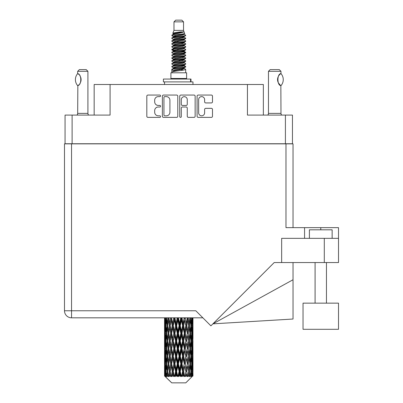<?xml version="1.0" encoding="UTF-8"?>
<svg xmlns="http://www.w3.org/2000/svg" width="403" height="403" viewBox="0 0 403 403"><rect width="100%" height="100%" fill="white"/><g stroke="black" fill="none" stroke-linecap="round" stroke-linejoin="round"><path stroke-width="0.6" d="M198.654 112.835A2.987 2.987 0 0 0 201.641 115.817A2.987 2.987 0 0 0 204.623 112.835L204.623 109.455A1.118 1.118 0 0 1 205.742 108.342L211.379 108.342A1.118 1.118 0 0 1 212.492 109.455L212.492 116.266A1.118 1.118 0 0 1 211.379 117.379L198.205 117.379A1.118 1.118 0 0 1 197.092 116.266L197.092 96.176A1.118 1.118 0 0 1 198.205 95.058L211.379 95.058A1.118 1.118 0 0 1 212.492 96.176L212.492 101.813A1.118 1.118 0 0 1 211.379 102.926L205.742 102.926A1.118 1.118 0 0 1 204.623 101.813L204.623 99.606A2.987 2.987 0 0 0 201.641 96.624A2.987 2.987 0 0 0 198.654 99.606L198.654 112.835M180.519 117.379A0.781 0.781 0 0 0 181.3 116.598L181.3 108.12A1.118 1.118 0 0 1 182.413 107.002L186.156 107.002A1.118 1.118 0 0 1 187.269 108.12L187.269 116.266A1.118 1.118 0 0 0 188.387 117.379L194.024 117.379A1.118 1.118 0 0 0 195.138 116.266L195.138 96.176A1.118 1.118 0 0 0 194.024 95.058L180.851 95.058A1.118 1.118 0 0 0 179.738 96.176L179.738 116.598A0.781 0.781 0 0 0 180.519 117.379M292.457 143.856L292.457 115.087L292.457 143.74L65.059 143.74L65.059 115.087L65.059 143.856M177.783 116.266L177.783 96.176A1.118 1.118 0 0 0 176.665 95.058L163.497 95.058A1.118 1.118 0 0 0 162.384 96.176L162.384 116.266A1.118 1.118 0 0 0 163.497 117.379L176.665 117.379A1.118 1.118 0 0 0 177.783 116.266M158.253 96.624L159.79 96.624A0.781 0.781 0 0 0 160.57 95.843A0.781 0.781 0 0 0 159.79 95.058L147.931 95.058A1.118 1.118 0 0 0 146.813 96.176L146.813 116.266A1.118 1.118 0 0 0 147.931 117.379L159.79 117.379A0.781 0.781 0 0 0 160.57 116.598A0.781 0.781 0 0 0 159.79 115.817L158.253 115.817A3.572 3.572 0 0 1 154.681 112.246L154.681 110.573A3.572 3.572 0 0 1 158.253 107.002L159.79 107.002A0.781 0.781 0 0 0 160.57 106.221A0.781 0.781 0 0 0 159.79 105.44L158.253 105.44A3.572 3.572 0 0 1 154.681 101.868L154.681 100.196A3.572 3.572 0 0 1 158.253 96.624M285.41 143.74L285.41 115.087L247.432 115.087L247.432 84.504L110.084 84.504L110.084 115.087L72.112 115.087L72.112 143.74M94.166 115.087L94.166 84.504L110.084 84.504M247.432 84.504L263.35 84.504L263.35 115.087M164.726 96.624A0.781 0.781 0 0 0 163.945 97.405L163.945 115.036A0.781 0.781 0 0 0 164.726 115.817L166.343 115.817A3.572 3.572 0 0 0 169.915 112.246L169.915 100.196A3.572 3.572 0 0 0 166.343 96.624L164.726 96.624M187.269 99.662A2.987 2.987 0 0 0 184.287 96.68A2.987 2.987 0 0 0 181.3 99.662L181.3 104.322A1.118 1.118 0 0 0 182.413 105.44L186.156 105.44A1.118 1.118 0 0 0 187.269 104.322L187.269 99.662M285.41 115.087L292.457 115.087M65.059 115.087L72.112 115.087M309.398 238.339L309.398 229.811L332.143 229.811L332.143 238.339M338.505 303.147L303.031 303.147L303.031 329.296L338.505 329.296L338.505 303.147M202.865 317.816L71.543 317.816A7.047 7.047 0 0 1 64.495 310.763L64.495 143.856L71.543 143.856L71.543 310.763L195.813 310.763L210.905 325.856L274.201 262.555L281.657 262.555L281.657 238.339L338.505 238.339L338.505 262.555L324.294 262.555L324.294 238.339M71.543 143.856L285.979 143.856L285.979 227.65L304.567 227.65L304.567 238.339M281.657 262.555L324.294 262.555M285.979 143.856L293.026 143.856L293.026 227.65L293.026 160.908M338.505 238.339L338.505 227.65L304.567 227.65M293.026 279.742L293.026 319.03L212.915 323.846L293.026 279.742L293.026 262.555M77.598 85.567L77.598 85.567A9.153 9.153 0 0 1 77.598 73.684L77.839 73.684C81.759 74.157 81.759 85.104 77.839 85.567L77.683 113.384A2.272 2.272 0 0 1 76.913 115.087M77.683 113.384L87.914 113.384A2.272 2.272 0 0 0 88.685 115.087M87.914 113.384L87.914 71.316L77.683 71.316L77.598 73.684M77.683 71.316L79.386 69.608L86.207 69.608L87.914 71.316M77.839 73.684A7.047 7.047 0 0 1 78.217 73.945M78.363 74.056A7.047 7.047 0 0 1 78.837 74.459L78.721 74.353M79.683 75.396A7.047 7.047 0 0 1 80.56 76.938M80.721 77.361A7.047 7.047 0 0 1 81.094 79.628L80.721 77.366M80.817 81.592L81.094 79.648A7.047 7.047 0 0 1 80.716 81.895L80.731 81.849M80.56 82.318A7.047 7.047 0 0 1 79.688 83.844M78.832 84.796A7.047 7.047 0 0 1 78.363 85.194M78.222 85.305A7.047 7.047 0 0 1 77.839 85.567L78.217 85.31M80.56 76.933L80.424 76.63M80.353 76.484L79.693 75.411M78.671 74.308L78.378 74.066M173.985 21.858L183.536 21.858L181.829 20.15L175.688 20.15L173.985 21.858L173.985 30.381L172.776 33.303L173.774 33.998M183.536 21.858L183.536 30.381L173.985 30.381M186.604 72.792L170.917 72.792L170.917 78.479L186.604 78.479L186.604 72.792M172.791 78.479L172.791 79.048M184.73 78.479L184.73 79.048M183.708 31.882L174.942 33.645L172.016 35.132C171.935 34.154 181.818 33.096 183.708 31.882L180.735 31.882C176.348 32.381 173.693 32.855 172.776 33.303M172.016 35.132L172 35.796L173.774 36.844M183.536 30.381L184.624 33.489L182.574 34.356L174.942 35.776L173.366 36.487L173.587 36.744M184.745 33.303C185.33 34.129 171.582 34.885 171.824 35.6M185.501 35.132L185.697 35.6L185.168 35.6L185.501 35.132L183.934 34.099L184.156 34.356L182.574 35.066L173.587 36.94L171.824 38.084L172 38.643L173.587 39.59M182.584 65.618L185.697 66.51C186.126 67.457 171.396 68.404 171.824 69.351L171.824 69.709L173.366 70.596L173.366 71.18M183.748 65.266L184.156 65.624L182.574 66.334L174.942 67.754L171.824 69.351M185.697 66.51L185.521 67.064L182.574 68.465L174.942 69.885L173.366 70.596M185.697 66.868C186.126 67.815 171.396 68.762 171.824 69.709L171.824 72.792M185.697 69.351C186.126 70.298 171.396 71.25 171.824 72.197L174.942 70.596L182.574 69.175L184.156 68.465L183.934 68.208L185.697 69.351L185.697 72.792M185.168 35.6C182.755 36.426 171.401 37.257 171.824 38.084M171.824 38.441C171.396 37.494 186.126 36.547 185.697 35.6L182.574 37.197L174.942 38.617L173.366 39.328L173.366 40.038M182.584 36.487L185.697 38.084C186.126 39.031 171.396 39.983 171.824 40.93L172 41.484L173.774 42.527M183.934 36.94L184.156 37.197L182.574 37.907L174.942 39.328L171.824 40.93M185.697 38.084L185.521 38.643L183.934 39.59L174.942 41.459L173.366 42.174L173.587 42.431M185.697 38.441C186.126 39.388 171.396 40.335 171.824 41.282M183.934 39.781L185.697 40.93C186.126 41.877 171.396 42.824 171.824 43.771L172 44.325L173.774 45.368M184.156 39.328L184.156 40.038L182.574 40.748L174.942 42.174L171.824 43.771M185.697 40.93L185.521 41.484L183.934 42.431L174.942 44.305L173.366 45.015L173.587 45.272M185.697 41.282C186.126 42.229 171.396 43.176 171.824 44.123M184.156 42.174L184.156 42.884L185.697 43.771C186.126 44.718 171.396 45.665 171.824 46.612L172 47.166L173.587 48.113M184.156 42.884L182.574 43.595L174.942 45.015L171.824 46.612M185.697 43.771L185.521 44.325L183.934 45.272L174.942 47.146L173.366 47.856L173.366 48.567M185.697 44.123C186.126 45.071 171.396 46.023 171.824 46.97M183.748 45.368L185.697 46.612C186.126 47.559 171.396 48.506 171.824 49.453L172 50.012L173.774 51.055M183.934 45.468L184.156 45.725L182.574 46.436L174.942 47.856L171.824 49.453M185.697 46.612L185.521 47.166L183.934 48.113L174.942 49.987L173.366 50.697L173.587 50.959M185.697 46.97C186.126 47.917 171.396 48.864 171.824 49.811M183.934 48.31L185.697 49.453C186.126 50.4 171.396 51.352 171.824 52.299L172 52.853L173.774 53.896M184.156 47.856L184.156 48.567L182.574 49.277L174.942 50.697L171.824 52.299M185.697 49.453L185.521 50.012L183.934 50.959L174.942 52.833L173.366 53.544L173.587 53.8M185.697 49.811C186.126 50.758 171.396 51.705 171.824 52.652M183.748 51.055L185.697 52.299C186.126 53.246 171.396 54.193 171.824 55.14L172 55.695L173.587 56.642M183.934 51.151L184.156 51.408L182.574 52.118L174.942 53.544L171.824 55.14M185.697 52.299L185.521 52.853L183.934 53.8L174.942 55.674L173.366 56.385L173.366 57.095M185.697 52.652C186.126 53.599 171.396 54.546 171.824 55.498M183.934 53.992L185.697 55.14C186.126 56.088 171.396 57.035 171.824 57.982L172 58.536L174.937 59.226M184.156 53.544L184.156 54.254L182.574 54.964L174.942 56.385L171.824 57.982M185.697 55.14L185.521 55.695L183.934 56.642L174.942 58.516L173.366 59.226L173.774 59.584M185.697 55.498C186.126 56.445 171.396 57.392 171.824 58.339M183.748 56.737L185.697 57.982C186.126 58.929 171.396 59.876 171.824 60.823L172 61.382L173.587 62.329M183.934 56.838L184.156 57.095L182.574 57.805L174.942 59.226L171.824 60.823M185.697 57.982L185.521 58.536L183.934 59.483L174.942 61.357L173.366 62.067L173.366 62.777M185.697 58.339C186.126 59.286 171.396 60.233 171.824 61.18M182.584 59.226L185.697 60.823C186.126 61.775 171.396 62.722 171.824 63.669L172 64.223L173.587 65.17M183.934 59.679L184.156 59.936L182.574 60.646L174.942 62.067L171.824 63.669M185.697 60.823L185.521 61.382L183.934 62.329L174.942 64.203L173.366 64.913L173.366 65.624M185.697 61.18C186.126 62.127 171.396 63.075 171.824 64.022M183.934 62.52L185.697 63.669C186.126 64.616 171.396 65.563 171.824 66.51L172 67.064L173.774 68.107M184.156 62.067L184.156 62.777L182.574 63.488L174.942 64.913L171.824 66.51M185.697 63.669L185.521 64.223L183.934 65.17L174.942 67.044L173.366 67.754L173.587 68.011M185.697 64.022C186.126 64.969 171.396 65.921 171.824 66.868M174.121 35.998L175.915 36.28M173.547 36.25L174.937 36.487M181.602 37.403L183.4 37.686M174.121 41.685L175.915 41.967M182.584 42.879L183.975 43.116M173.547 41.937L174.937 42.174M181.602 43.086L183.4 43.368M174.121 44.526L175.915 44.809M182.584 45.725L183.975 45.957M173.547 44.778L174.937 45.015M171.965 49.634L175.915 50.496M182.584 51.408L183.975 51.644M173.547 50.466L174.937 50.702M181.602 51.614L185.556 52.476M182.584 57.095L183.975 57.327M174.121 58.737L175.915 59.019M182.584 59.936L183.975 60.173M181.602 60.143L183.4 60.425M181.602 65.825L183.4 66.107M174.121 67.266L175.915 67.548M182.584 68.465L183.975 68.696M173.547 67.518L174.937 67.754M181.602 68.671L183.4 68.953M192.972 373.798L192.961 376.029L192.931 373.636M192.972 358.569L192.972 369.047L192.961 356.192L192.861 361.42L192.654 356.192L192.861 350.948L192.961 356.192M192.961 340.953L192.861 346.192L192.654 340.953L192.861 335.709L192.972 353.809L192.921 348.565L192.296 348.565M192.972 328.092L192.972 338.57L192.961 325.715L192.861 330.959L192.654 325.715L192.861 320.481L192.961 325.715L192.926 317.816M192.972 317.816L192.972 323.337M164.852 317.816L164.661 323.337L164.56 318.098L164.59 331.12M185.793 382.85L192.649 376.029L185.793 382.85L171.728 382.85L164.605 376.029L164.661 373.798L164.731 376.029L165.421 376.598L164.958 376.029L164.741 371.42L164.993 366.186L165.351 371.42L164.958 376.029M169.28 340.953L168.399 346.192L167.598 340.953L168.399 335.709L169.28 340.953L170.061 340.953L169.703 343.336L170.681 348.565L169.703 353.809L168.792 348.565L170.061 340.953L168.792 333.336L169.703 328.092L170.681 333.336L169.703 338.57L169.114 335.241M169.28 356.192L168.399 361.42L167.598 356.192L168.399 350.948L169.28 356.192L170.061 356.192L169.114 361.899L169.703 358.569L170.681 363.803L169.703 369.047L168.792 363.803L170.061 356.192L169.114 350.469M164.56 318.098L164.56 317.816M164.867 318.098L165.547 318.098M164.812 323.957L164.661 323.337M164.6 325.715L165.225 325.715M164.56 333.336L164.661 328.092L164.867 333.336L164.661 338.57L164.56 333.336L164.56 348.565L164.661 343.336L164.867 348.565L164.661 353.809L164.56 348.565M164.741 325.715L164.993 320.481L165.351 325.715L164.993 330.959L164.741 325.715M166.016 317.816L165.547 323.337L165.165 317.816M166.046 318.098L166.802 318.098M165.86 324.707L165.547 323.337M165.24 319.463L164.993 320.481M165.351 325.715L166.076 325.715M165.24 331.976L164.993 330.959M164.812 327.468L164.661 328.092M164.867 333.336L165.547 333.336M164.6 340.953L165.225 340.953M164.812 339.195L164.661 338.57M164.741 340.953L164.993 335.709L165.351 340.953L164.993 346.192L164.741 340.953M165.144 333.336L165.547 328.092L166.046 333.336L165.547 338.57L165.144 333.336M165.759 325.715L166.308 320.481L166.943 325.715L166.308 330.959L165.759 325.715M167.98 317.816L167.26 323.337L166.62 317.816M168.026 318.098L168.817 318.098L168.399 320.481L169.28 325.715L168.399 330.959L167.598 325.715L168.399 320.481M166.943 325.715L167.724 325.715L167.26 323.337M166.666 318.783L166.308 320.481M166.666 332.656L166.308 330.959M165.86 326.717L165.547 328.092M166.046 333.336L166.802 333.336M165.86 339.946L165.547 338.57M165.24 334.697L164.993 335.709M165.351 340.953L166.076 340.953M164.812 342.711L164.661 343.336M164.867 348.565L165.547 348.565M165.24 347.21L164.993 346.192M164.59 350.781L164.56 363.803L164.661 358.569L164.867 363.803L164.661 369.047L164.56 363.803M164.6 356.192L165.225 356.192M164.812 354.433L164.661 353.809M165.144 348.565L165.547 343.336L166.046 348.565L165.547 353.809L165.144 348.565M165.759 340.953L166.308 335.709L166.943 340.953L166.308 346.192L165.759 340.953M166.585 333.336L167.26 328.092L168.026 333.336L167.26 338.57L166.585 333.336M170.625 317.816L169.703 323.337L168.837 317.816M170.681 318.098L171.451 318.098L171.396 317.816M173.779 317.816L172.711 323.337L171.416 317.816M169.28 325.715L170.061 325.715L169.114 320.007M170.137 325.715L171.144 320.481L172.207 325.715L171.144 330.959L169.703 323.337M168.026 333.336L168.817 333.336L168.399 330.959M167.724 325.715L167.26 328.092M166.943 340.953L167.724 340.953L167.26 338.57M166.666 334.016L166.308 335.709M166.666 347.885L166.308 346.192M165.86 341.961L165.547 343.336M166.046 348.565L166.802 348.565M164.741 356.192L164.993 350.948L165.351 356.192L164.993 361.42L164.741 356.192M165.24 349.925L164.993 350.948M165.351 356.192L166.076 356.192M165.86 355.184L165.547 353.809M164.812 357.945L164.661 358.569M164.867 363.803L165.547 363.803M165.24 362.443L164.993 361.42M164.59 366.025L164.605 376.029M164.6 371.42L165.225 371.42M164.812 369.672L164.661 369.047M165.759 356.192L166.308 350.948L166.943 356.192L166.308 361.42L165.759 356.192M166.585 348.565L167.26 343.336L168.026 348.565L167.26 353.809L166.585 348.565M171.623 318.098L171.678 317.816M173.839 318.098L174.544 318.098L174.484 317.816M177.244 317.816L176.096 323.337L174.902 318.098L174.524 317.816M172.207 325.715L172.952 325.715L171.451 318.098L171.144 320.481M173.219 325.715L174.368 320.481L175.552 325.715L174.368 330.959L173.219 325.715L172.952 325.715L172.711 323.337M170.681 333.336L171.451 333.336L170.061 325.715L169.703 328.092M171.623 333.336L172.711 328.092L173.839 333.336L172.711 338.57L171.144 330.959M170.137 340.953L169.703 338.57L170.061 340.953L171.451 333.336L171.144 335.709L172.207 340.953L171.144 346.192L170.137 340.953L171.144 335.709M168.817 333.336L168.399 335.709M168.026 348.565L168.817 348.565L168.399 346.192M167.724 340.953L167.26 343.336M166.943 356.192L167.724 356.192L167.26 353.809M166.666 349.25L166.308 350.948M165.144 363.803L165.547 358.569L166.046 363.803L165.547 369.047L165.144 363.803M165.86 357.199L165.547 358.569M166.046 363.803L166.802 363.803M166.666 363.123L166.308 361.42M165.24 365.163L164.993 366.186M165.351 371.42L166.076 371.42M165.86 370.417L165.547 369.047M192.881 376.029L192.861 366.186L192.961 376.029M192.347 376.029L192.841 376.029M164.812 373.178L164.661 373.798M166.585 363.803L167.26 358.569L168.026 363.803L167.26 369.047L166.585 363.803M174.902 318.098L174.967 317.816M165.034 376.029L165.693 376.598L165.361 376.029L165.547 373.798L165.749 376.029L166.55 376.598L165.759 371.42L166.308 366.186L166.943 371.42L166.379 376.029L167.079 376.598L167.26 373.798L167.577 376.029L168.444 376.598L167.598 371.42L168.399 366.186L169.28 371.42L168.504 376.029L169.2 376.598L169.703 373.798L170.111 376.029L170.993 376.598L170.137 371.42L171.144 366.186L172.207 371.42L171.27 376.029L171.92 376.598L172.711 373.798L173.184 376.029L174.025 376.598L174.227 376.029L173.219 371.42L174.368 366.186L175.552 371.42L174.509 376.029L175.068 376.598L175.587 376.029L176.096 373.798L176.61 376.029L177.355 376.598L177.718 376.029L176.645 371.42L177.869 366.186L179.093 371.42L178.015 376.029L178.453 376.598L179.128 376.029L179.652 373.798L180.171 376.029L180.776 376.598L181.279 376.029L180.206 371.42L181.426 366.186L182.619 371.42L181.567 376.029L181.854 376.598L182.655 376.029L183.153 373.798L183.647 376.029L184.065 376.598L184.675 376.029L183.677 371.42L184.811 366.186L185.899 371.42L185.063 376.598L185.929 376.029L186.377 373.798L187.027 376.598L187.702 376.029L186.841 371.42L187.818 366.186L188.73 371.42L187.874 376.598L188.755 376.029L189.123 373.798L189.465 376.598L190.171 376.029L189.496 371.42L190.256 366.186L190.936 371.42L190.11 376.598L190.957 376.029L191.213 373.798L191.234 376.598L191.919 376.029L191.475 371.42L191.974 366.186L192.377 371.42L192.03 376.029L191.637 376.598L192.387 376.029L192.528 373.798L192.649 376.029L192.387 376.029M164.731 376.029L171.728 382.85M191.455 376.029L190.957 376.029M189.47 376.029L188.755 376.029M186.811 376.029L185.929 376.029M184.947 376.029L184.675 376.029M183.647 376.029L182.655 376.029M181.567 376.029L181.279 376.029M180.171 376.029L179.128 376.029M178.015 376.029L177.718 376.029M176.61 376.029L175.587 376.029M174.509 376.029L174.227 376.029M173.184 376.029L172.242 376.029M171.27 376.029L171.018 376.029M170.111 376.029L169.305 376.029M167.577 376.029L166.963 376.029M165.749 376.029L165.361 376.029M177.31 318.098L177.904 318.098L177.839 317.816M180.806 317.816L179.652 323.337L178.423 318.098L177.899 317.816M175.552 325.715L176.202 325.715L174.544 318.098L174.368 320.481M176.645 325.715L177.869 320.481L179.093 325.715L177.869 330.959L176.645 325.715L176.202 325.715L176.096 323.337M173.839 333.336L174.544 333.336L172.952 325.715L172.711 328.092M174.902 333.336L176.096 328.092L177.31 333.336L176.096 338.57L174.902 333.336L174.544 333.336L174.368 330.959M172.207 340.953L172.952 340.953L171.451 333.336L174.605 317.816M173.219 340.953L174.368 335.709L175.552 340.953L174.368 346.192L173.219 340.953L172.952 340.953L172.711 338.57M170.681 348.565L171.451 348.565L170.061 340.953L169.114 346.666M171.623 348.565L172.711 343.336L173.839 348.565L172.711 353.809L171.144 346.192M170.137 356.192L171.144 350.948L172.207 356.192L171.144 361.42L169.703 353.809M168.817 348.565L168.399 350.948M168.026 363.803L168.817 363.803L168.399 361.42M167.724 356.192L167.26 358.569M166.666 364.488L166.308 366.186M166.943 371.42L167.724 371.42L167.26 369.047M165.86 372.427L165.547 373.798M178.423 318.098L178.494 317.816M180.871 318.098L181.315 318.098L181.254 317.816M184.242 317.816L183.153 323.337L181.97 318.098L181.315 318.098L181.33 317.816M179.093 325.715L179.617 325.715L177.904 318.098L177.869 320.481M180.206 325.715L181.426 320.481L182.619 325.715L181.426 330.959L180.206 325.715L179.617 325.715L179.652 323.337M177.31 333.336L177.904 333.336L176.202 325.715L176.096 328.092M178.423 333.336L179.652 328.092L180.871 333.336L179.652 338.57L178.423 333.336L177.904 333.336L177.869 330.959M175.552 340.953L176.202 340.953L174.544 333.336L174.368 335.709M176.645 340.953L177.869 335.709L179.093 340.953L177.869 346.192L176.645 340.953L176.202 340.953L176.096 338.57M173.839 348.565L174.544 348.565L172.952 340.953L172.711 343.336M174.902 348.565L176.096 343.336L177.31 348.565L176.096 353.809L174.902 348.565L174.544 348.565L174.368 346.192M172.207 356.192L172.952 356.192L171.451 348.565L171.144 350.948M173.219 356.192L174.368 350.948L175.552 356.192L174.368 361.42L173.219 356.192L172.952 356.192L172.711 353.809M170.681 363.803L171.451 363.803L170.061 356.192L177.97 317.816M171.623 363.803L172.711 358.569L173.839 363.803L172.711 369.047L171.144 361.42M169.28 371.42L170.061 371.42L169.114 365.712M170.137 371.42L169.703 369.047M168.817 363.803L168.399 366.186M167.724 371.42L167.26 373.798M181.97 318.098L182.035 317.816M184.302 318.098L184.514 317.816M187.33 317.816L186.377 323.337L185.309 318.098L184.569 318.098L184.599 317.816M182.619 325.715L182.977 325.715L181.315 318.098L181.426 320.481M183.677 325.715L184.811 320.481L185.899 325.715L184.811 330.959L183.677 325.715L182.977 325.715L183.153 323.337M180.871 333.336L181.315 333.336L179.617 325.715L179.652 328.092M181.97 333.336L183.153 328.092L184.302 333.336L183.153 338.57L181.97 333.336L181.315 333.336L181.426 330.959M179.093 340.953L179.617 340.953L177.904 333.336L177.869 335.709M180.206 340.953L181.426 335.709L182.619 340.953L181.426 346.192L180.206 340.953L179.617 340.953L179.652 338.57M177.31 348.565L177.904 348.565L176.202 340.953L176.096 343.336M178.423 348.565L179.652 343.336L180.871 348.565L179.652 353.809L178.423 348.565L177.904 348.565L177.869 346.192M175.552 356.192L176.202 356.192L174.544 348.565L174.368 350.948M176.645 356.192L177.869 350.948L179.093 356.192L177.869 361.42L176.645 356.192L176.202 356.192L176.096 353.809M173.839 363.803L174.544 363.803L172.952 356.192L172.711 358.569M174.902 363.803L176.096 358.569L177.31 363.803L176.096 369.047L174.902 363.803L174.544 363.803L174.368 361.42M172.207 371.42L172.952 371.42L171.451 363.803L171.144 366.186M173.219 371.42L172.952 371.42L172.711 369.047M170.993 376.598L170.061 371.42L169.703 373.798M185.309 318.098L185.37 317.816M187.385 318.098L187.41 317.816M189.878 317.816L189.123 323.337L188.241 318.098L187.455 318.098L188.73 325.715L187.818 330.959L186.841 325.715L187.818 320.481M185.899 325.715L184.811 320.481M186.841 325.715L186.07 325.715L186.377 323.337M184.302 333.336L184.569 333.336L182.977 325.715L183.153 328.092M185.309 333.336L186.377 328.092L187.385 333.336L186.377 338.57L185.309 333.336L184.569 333.336L184.811 330.959M182.619 340.953L182.977 340.953L181.315 333.336L181.426 335.709M183.677 340.953L184.811 335.709L185.899 340.953L184.811 346.192L183.677 340.953L182.977 340.953L183.153 338.57M180.871 348.565L181.315 348.565L179.617 340.953L179.652 343.336M181.97 348.565L183.153 343.336L184.302 348.565L183.153 353.809L181.97 348.565L181.315 348.565L181.426 346.192M179.093 356.192L179.617 356.192L177.904 348.565L177.869 350.948M180.206 356.192L181.426 350.948L182.619 356.192L181.426 361.42L180.206 356.192L179.617 356.192L179.652 353.809M177.31 363.803L177.904 363.803L176.202 356.192L176.096 358.569M178.423 363.803L179.652 358.569L180.871 363.803L179.652 369.047L178.423 363.803L177.904 363.803L177.869 361.42M175.552 371.42L176.202 371.42L174.544 363.803L174.368 366.186M176.645 371.42L176.202 371.42L176.096 369.047M174.025 376.598L172.952 371.42L172.711 373.798M188.241 318.098L188.292 317.816M188.408 323.81L187.455 318.098L186.07 325.715L186.377 328.092M189.496 325.715L190.256 320.481L190.936 325.715L190.256 330.959L189.496 325.715L188.705 325.715L189.123 323.337M187.385 333.336L186.07 325.715L184.569 333.336L184.811 335.709M188.241 333.336L189.123 328.092L189.924 333.336L189.123 338.57L188.241 333.336L187.455 333.336L187.818 330.959M185.899 340.953L184.569 333.336L182.977 340.953L183.153 343.336M186.841 340.953L187.818 335.709L188.73 340.953L187.818 346.192L186.841 340.953L186.07 340.953L186.377 338.57M184.302 348.565L184.569 348.565L182.977 340.953L181.315 348.565L181.426 350.948M185.309 348.565L186.377 343.336L187.385 348.565L186.377 353.809L185.309 348.565L184.569 348.565L184.811 346.192M182.619 356.192L182.977 356.192L181.315 348.565L179.617 356.192L179.652 358.569M183.677 356.192L184.811 350.948L185.899 356.192L184.811 361.42L183.677 356.192L182.977 356.192L183.153 353.809M180.871 363.803L181.315 363.803L179.617 356.192L177.904 363.803L177.869 366.186M181.97 363.803L183.153 358.569L184.302 363.803L183.153 369.047L181.97 363.803L181.315 363.803L181.426 361.42M179.093 371.42L179.617 371.42L177.904 363.803L176.202 371.42L176.096 373.798M180.206 371.42L179.617 371.42L179.652 369.047M177.355 376.598L176.202 371.42L175.068 376.598M191.732 317.816L191.213 323.337L190.614 317.816M190.579 318.098L189.798 318.098L190.256 320.481M190.851 325.03L191.213 323.337M190.579 333.336L191.213 328.092L191.757 333.336L191.213 338.57L190.579 333.336L189.798 333.336L190.256 330.959M188.705 325.715L189.123 328.092M188.408 339.044L187.818 335.709M189.496 340.953L190.256 335.709L190.936 340.953L190.256 346.192L189.496 340.953L188.705 340.953L189.123 338.57M187.385 348.565L186.377 343.336M188.241 348.565L189.123 343.336L189.924 348.565L189.123 353.809L188.241 348.565L187.455 348.565L187.818 346.192M185.899 356.192L184.811 350.948M186.841 356.192L187.818 350.948L188.73 356.192L187.818 361.42L186.841 356.192L186.07 356.192L186.377 353.809M184.302 363.803L184.569 363.803L182.977 356.192L183.153 358.569M185.309 363.803L186.377 358.569L187.385 363.803L186.377 369.047L185.309 363.803L184.569 363.803L184.811 361.42M182.619 371.42L182.977 371.42L181.315 363.803L181.426 366.186M183.677 371.42L182.977 371.42L183.153 369.047M180.776 376.598L179.617 371.42L179.652 373.798M191.475 325.715L191.974 320.481L192.377 325.715L191.974 330.959L191.475 325.715L190.715 325.715M192.77 317.816L192.528 323.337L192.191 317.816M192.171 318.098L191.445 318.098M192.281 324.355L192.528 323.337M191.662 319.105L191.974 320.481M191.662 332.329L191.974 330.959M190.851 326.395L191.213 328.092M190.851 340.268L191.213 338.57M189.798 333.336L190.256 335.709M190.579 348.565L191.213 343.336L191.757 348.565L191.213 353.809L190.579 348.565L189.798 348.565L190.256 346.192M188.705 340.953L189.123 343.336M188.408 354.287L187.818 350.948M189.496 356.192L190.256 350.948L190.936 356.192L190.256 361.42L189.496 356.192L188.705 356.192L189.123 353.809M187.385 363.803L186.377 358.569M188.241 363.803L189.123 358.569L189.924 363.803L189.123 369.047L188.241 363.803L187.455 363.803L187.818 361.42M185.899 371.42L184.811 366.186M186.841 371.42L186.07 371.42L186.377 369.047M184.065 376.598L182.977 371.42L183.153 373.798M191.475 340.953L191.974 335.709L192.377 340.953L191.974 346.192L191.475 340.953L190.715 340.953M192.171 333.336L192.528 328.092L192.528 338.57L192.171 333.336L191.445 333.336M192.921 318.098L192.296 318.098M192.705 319.856L192.861 320.481M192.654 325.715L191.974 325.715M192.705 331.583L192.861 330.959M192.281 327.075L192.528 328.092M192.281 339.588L192.528 338.57M191.662 334.344L191.974 335.709M191.662 347.562L191.974 346.192M190.851 341.633L191.213 343.336M190.851 355.511L191.213 353.809M189.798 348.565L190.256 350.948M190.579 363.803L191.213 358.569L191.757 363.803L191.213 369.047L190.579 363.803L189.798 363.803L190.256 361.42M188.705 356.192L189.123 358.569M188.408 369.521L187.818 366.186M189.496 371.42L188.705 371.42L189.123 369.047M187.027 376.598L186.377 373.798M191.475 356.192L191.974 350.948L192.377 356.192L191.974 361.42L191.475 356.192L190.715 356.192M192.171 348.565L192.528 343.336L192.528 353.809L192.171 348.565L191.445 348.565M192.921 333.336L192.296 333.336M192.705 335.089L192.861 335.709M192.654 340.953L191.974 340.953M192.705 346.817L192.861 346.192M192.281 342.313L192.528 343.336M192.281 354.831L192.528 353.809M191.662 349.572L191.974 350.948M191.662 362.796L191.974 361.42M190.851 356.872L191.213 358.569M190.851 370.74L191.213 369.047M189.798 363.803L190.256 366.186M188.705 371.42L189.123 373.798M192.171 363.803L192.528 358.569L192.528 369.047L192.171 363.803L191.445 363.803M192.705 350.323L192.861 350.948M192.654 356.192L191.974 356.192M192.705 362.045L192.861 361.42M192.281 357.552L192.528 358.569M192.281 370.065L192.528 369.047M191.662 364.811L191.974 366.186M191.475 371.42L190.715 371.42M190.851 372.1L191.213 373.798M192.921 363.803L192.296 363.803M192.961 371.42L192.972 369.047M192.705 365.561L192.861 366.186M192.654 371.42L191.974 371.42M192.281 372.78L192.528 373.798M180.735 31.882L174.942 32.935L173.366 33.645L173.587 33.902M183.975 58.994L183.934 59.483M178.761 69.175L183.4 70.107M176.695 41.106L178.761 41.459M173.587 68.208L173.366 68.465L173.366 67.754M178.761 37.907L180.826 38.265M183.975 50.466L184.156 51.408M178.761 60.646L180.826 61.004M176.695 49.634L178.761 49.987M173.587 59.679L173.366 59.936L173.366 59.226M182.584 67.754L183.934 68.208M187.874 376.598L188.408 373.324M185.063 376.598L188.408 358.096M181.854 376.598L188.408 342.857M178.453 376.598L184.569 348.565L188.408 327.619M171.92 376.598L184.629 317.816M169.2 376.598L172.952 356.192L181.38 317.816M169.114 331.432L171.502 317.816M163.411 81.89L163.411 79.048L190.982 79.048L190.982 81.89L163.411 81.89M192.972 84.504L192.972 81.89L190.982 81.89M164.55 81.89L164.55 84.504M267.698 115.087A2.272 2.272 0 0 0 268.469 113.384L280.977 113.384A2.272 2.272 0 0 0 281.747 115.087M268.469 113.384L268.469 71.316L280.977 71.316L280.977 73.588L280.518 73.89M279.914 74.374L279.214 75.099M278.418 76.263L278.146 76.827A7.047 7.047 0 0 1 280.13 74.187M277.853 77.623L277.566 79.623L277.979 82.005M278.327 82.822L280.417 85.29M280.977 113.384L280.851 85.587A7.047 7.047 0 0 1 278.146 82.434M268.469 71.316L270.176 69.608L279.269 69.608L280.977 71.316M281.042 73.663A9.153 9.153 0 0 1 281.042 85.587L280.851 85.587C276.977 85.542 276.972 73.709 280.851 73.663A7.047 7.047 0 0 0 280.498 73.905M277.984 82.016A7.047 7.047 0 0 1 277.979 77.24M320.768 229.811L320.768 227.65M71.543 317.816L71.543 310.763L64.495 310.763A7.047 7.047 0 0 0 71.543 317.816M190.589 81.89L190.589 79.048M326.455 303.147L326.455 262.555M315.086 303.147L315.086 262.555M164.55 320.481L164.55 330.959M164.55 335.709L164.55 346.192M164.55 350.948L164.55 361.42M164.55 366.186L164.55 376.029M173.366 33.645L173.366 34.356M184.156 36.487L184.156 37.197M173.366 45.015L173.366 45.725M173.366 50.697L173.366 51.408M184.156 59.226L184.156 59.936M184.156 64.913L184.156 65.624M183.934 65.362L185.521 66.309M172 58.536L173.587 59.483M184.156 33.645L184.156 34.356M173.366 36.487L173.366 37.197M173.366 42.174L173.366 42.884M184.156 45.015L184.156 45.725M173.366 53.544L173.366 54.254M184.156 56.385L184.156 57.095M184.156 67.754L184.156 68.465"/></g></svg>
